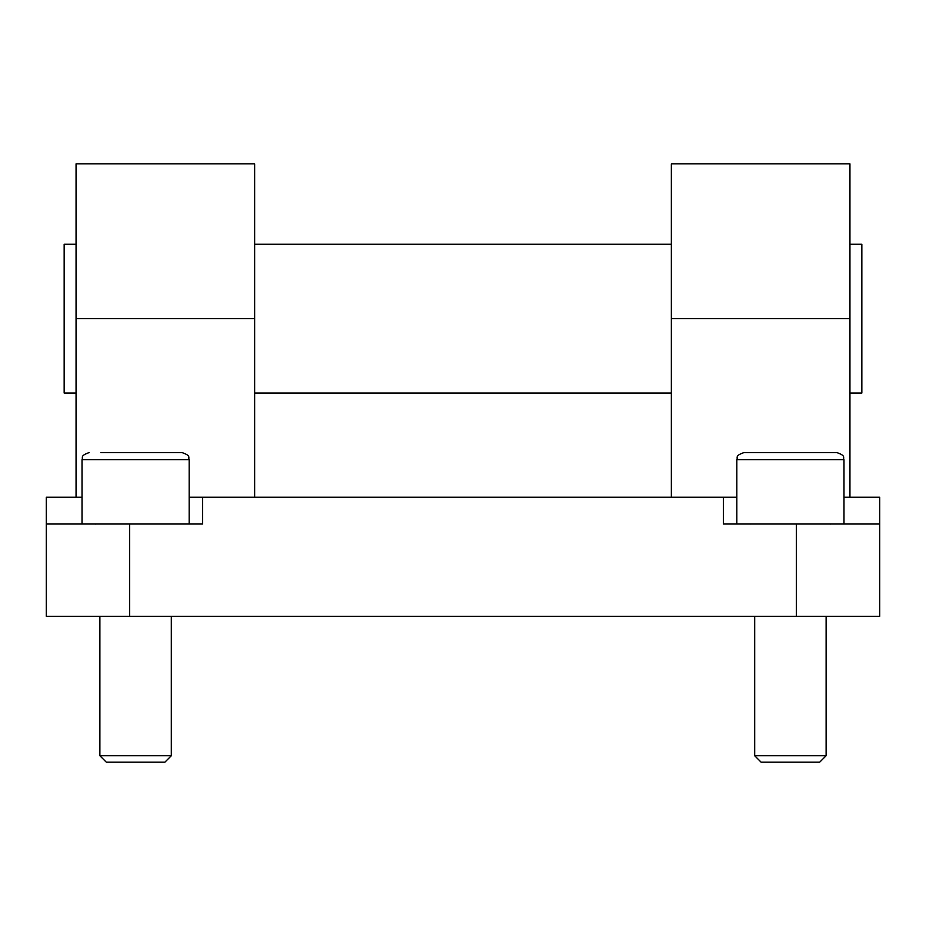 <?xml version="1.0" encoding="UTF-8"?>
<svg xmlns="http://www.w3.org/2000/svg" width="926" height="926" viewBox="0 0 926 926"><rect width="100%" height="100%" fill="white"/><g stroke="black" fill="none" stroke-linecap="round" stroke-linejoin="round"><path stroke-width="1.39" d="M723.438 524.012L879.7 524.012L879.7 616.288L46.3 616.288L46.3 524.012L202.562 524.012L202.562 497.227L723.438 497.227L723.438 524.012M671.35 497.227L671.35 163.867L849.941 163.867L849.941 497.227M254.65 497.227L254.65 163.867L76.059 163.867L76.059 318.648L254.65 318.648M76.059 497.227L76.059 318.648M76.059 393.052L64.16 393.052L64.16 244.232L76.059 244.232M849.941 393.052L861.84 393.052L861.84 244.232L849.941 244.232M843.98 497.227L879.7 497.227L879.7 524.012M82.02 497.227L46.3 497.227L46.3 616.288M202.562 497.227L189.17 497.227M736.83 497.227L723.438 497.227M254.65 393.052L671.35 393.052M826.119 755.743L819.73 762.133L761.079 762.133L754.69 755.743L826.119 755.743L826.119 616.288M836.838 452.582L743.972 452.582C734.26 455.916 738.207 457.548 736.83 459.724L843.98 459.724C842.602 457.548 846.549 455.916 836.838 452.582M755.709 452.582L825.112 452.582M171.31 755.743L164.921 762.133L106.27 762.133L99.881 755.743L171.31 755.743L171.31 616.288M82.02 524.012L82.02 459.724L189.17 459.724C187.793 457.548 191.74 455.916 182.028 452.582L100.888 452.582M671.35 318.648L849.941 318.648M129.64 524.012L129.64 616.288M796.36 524.012L796.36 616.288M671.35 244.232L254.65 244.232M754.69 755.743L754.69 616.288M830.587 524.07L831.189 524.012L830.587 524.07M750.222 524.07L749.632 524.012M843.98 524.012L843.98 459.724M736.83 524.012L736.83 459.724M95.413 524.07L94.811 524.012L95.413 524.07M99.881 755.743L99.881 616.288M189.17 524.012L189.17 459.724M82.02 459.724C83.398 457.548 79.451 455.916 89.162 452.582"/></g></svg>
